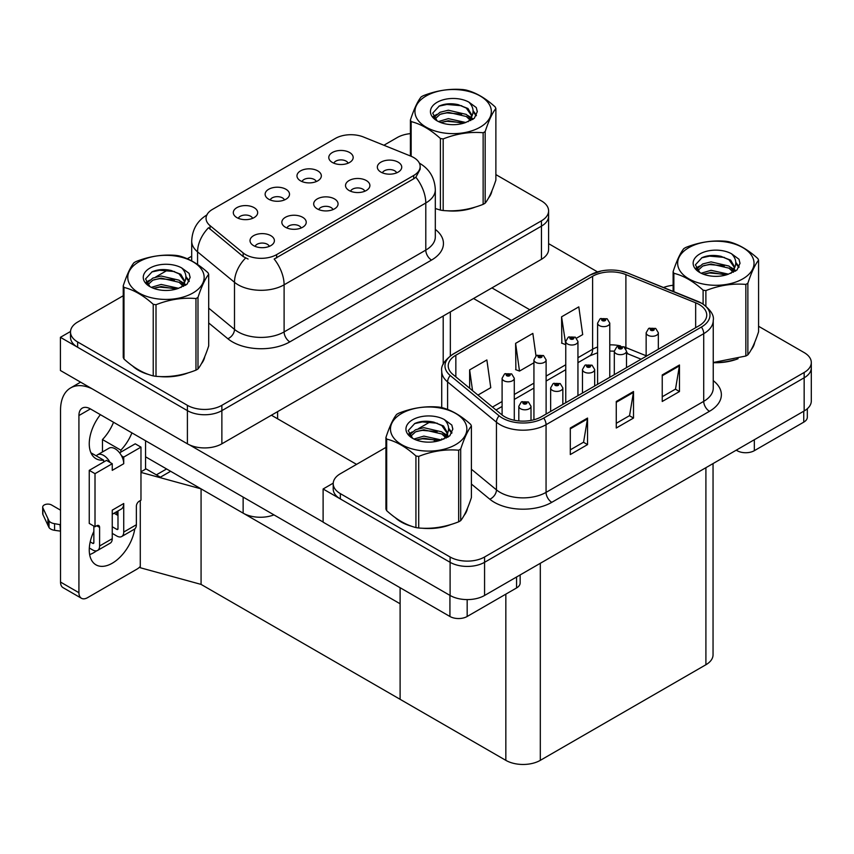 <?xml version="1.0" encoding="UTF-8"?>
<svg xmlns="http://www.w3.org/2000/svg" width="854" height="854" viewBox="0 0 854 854"><rect width="100%" height="100%" fill="white"/><g stroke="black" fill="none" stroke-linecap="round" stroke-linejoin="round"><path stroke-width="1.28" d="M333.007 209.604A7.312 4.227 0 0 0 331.042 207.543A7.312 4.227 0 0 0 323.837 206.476A7.312 4.227 0 0 0 318.745 209.604M334.49 198.918A12.191 7.035 0 0 0 318.873 198.139A12.191 7.035 0 0 0 314.838 206.881A12.191 7.035 0 0 0 317.25 208.867A12.191 7.035 0 0 0 336.914 206.881A12.191 7.035 0 0 0 334.49 198.918M284.457 199.953A7.312 4.227 0 0 0 282.493 197.893A7.312 4.227 0 0 0 275.287 196.826A7.312 4.227 0 0 0 270.184 199.953M285.941 189.268A12.191 7.035 0 0 0 270.323 188.478A12.191 7.035 0 0 0 266.288 197.231A12.191 7.035 0 0 0 268.7 199.217A12.191 7.035 0 0 0 288.364 197.231A12.191 7.035 0 0 0 285.941 189.268M301.174 227.975A7.312 4.227 0 0 0 299.21 225.926A7.312 4.227 0 0 0 292.004 224.858A7.312 4.227 0 0 0 286.912 227.975M302.658 217.3A12.191 7.035 0 0 0 287.04 216.51A12.191 7.035 0 0 0 283.005 225.264A12.191 7.035 0 0 0 285.428 227.249A12.191 7.035 0 0 0 305.081 225.264A12.191 7.035 0 0 0 302.658 217.3M269.341 246.358A7.312 4.227 0 0 0 267.377 244.297A7.312 4.227 0 0 0 260.171 243.23A7.312 4.227 0 0 0 255.079 246.358M270.825 235.672A12.191 7.035 0 0 0 255.207 234.893A12.191 7.035 0 0 0 251.172 243.636A12.191 7.035 0 0 0 253.595 245.632A12.191 7.035 0 0 0 273.248 243.636A12.191 7.035 0 0 0 270.825 235.672M364.839 191.221A7.312 4.227 0 0 0 362.875 189.172A7.312 4.227 0 0 0 355.67 188.093A7.312 4.227 0 0 0 350.567 191.221M366.323 180.546A12.191 7.035 0 0 0 350.706 179.756A12.191 7.035 0 0 0 346.671 188.499A12.191 7.035 0 0 0 349.083 190.495A12.191 7.035 0 0 0 368.747 188.499A12.191 7.035 0 0 0 366.323 180.546M396.672 172.85A7.312 4.227 0 0 0 394.708 170.789A7.312 4.227 0 0 0 387.502 169.722A7.312 4.227 0 0 0 382.4 172.85M398.156 162.164A12.191 7.035 0 0 0 382.539 161.374A12.191 7.035 0 0 0 378.503 170.127A12.191 7.035 0 0 0 380.916 172.113A12.191 7.035 0 0 0 400.579 170.127A12.191 7.035 0 0 0 398.156 162.164M348.122 163.189A7.312 4.227 0 0 0 346.158 161.139A7.312 4.227 0 0 0 338.953 160.061A7.312 4.227 0 0 0 333.85 163.189M349.606 152.514A12.191 7.035 0 0 0 333.989 151.724A12.191 7.035 0 0 0 329.943 160.477A12.191 7.035 0 0 0 332.366 162.463A12.191 7.035 0 0 0 352.019 160.477A12.191 7.035 0 0 0 349.606 152.514M316.29 181.571A7.312 4.227 0 0 0 314.325 179.511A7.312 4.227 0 0 0 307.12 178.443A7.312 4.227 0 0 0 302.017 181.571M317.773 170.885A12.191 7.035 0 0 0 302.156 170.106A12.191 7.035 0 0 0 298.121 178.849A12.191 7.035 0 0 0 300.533 180.845A12.191 7.035 0 0 0 320.186 178.849A12.191 7.035 0 0 0 317.773 170.885M252.624 218.325A7.312 4.227 0 0 0 250.66 216.265A7.312 4.227 0 0 0 243.454 215.197A7.312 4.227 0 0 0 238.351 218.325M254.108 207.65A12.191 7.035 0 0 0 238.49 206.86A12.191 7.035 0 0 0 234.455 215.603A12.191 7.035 0 0 0 236.868 217.599A12.191 7.035 0 0 0 256.531 215.603A12.191 7.035 0 0 0 254.108 207.65M413.731 157.552A21.937 12.671 0 0 0 410.795 156.133L363.484 137.003A21.937 12.671 0 0 0 335.387 138.423L212.475 209.39A21.937 12.671 0 0 0 206.049 218.346A21.937 12.671 0 0 0 210.02 225.616L243.144 252.923A21.937 12.671 0 0 0 276.632 254.62L413.731 175.465A21.937 12.671 0 0 0 420.157 166.509A21.937 12.671 0 0 0 413.731 157.552M273.953 514.877A24.382 14.07 180 0 1 243.134 513.147L145.564 456.815M70.53 331.48L60.41 337.319L187.4 410.635A24.382 14.07 0 0 0 221.869 410.635L541.457 226.129A24.382 14.07 0 0 0 548.599 216.169A24.382 14.07 0 0 1 541.457 226.129L221.869 410.635A24.382 14.07 0 0 1 187.4 410.635L77.65 347.268A24.382 14.07 0 0 1 70.508 337.319L70.508 332.014A24.382 14.07 0 0 0 77.65 341.963L187.4 405.33A24.382 14.07 0 0 0 221.869 405.33L541.457 220.812A24.382 14.07 0 0 0 548.599 210.863A24.382 14.07 0 0 0 541.457 200.914L495.875 174.6M60.41 337.319L60.41 370.497L187.4 443.813A24.382 14.07 0 0 0 221.869 443.813L541.457 259.296A24.382 14.07 0 0 0 548.599 249.347L548.599 210.863M170.619 471.28L160.392 477.183L145.564 468.622M201.074 584.403L201.074 488.862L400.11 603.778L400.11 699.309L201.074 584.403L140.28 567.75L140.28 500.604M166.594 468.953L156.367 474.856L146.023 468.889L140.974 471.814M140.974 472.401L201.074 488.862M385.933 447.411L340.351 473.735A24.382 14.07 0 0 0 333.209 483.684L333.209 488.99A24.382 14.07 0 0 0 340.351 498.939L450.101 562.306A24.382 14.07 0 0 0 484.57 562.306L804.158 377.788A24.382 14.07 0 0 0 811.3 367.839A24.382 14.07 0 0 1 804.158 377.788L484.57 562.306A24.382 14.07 0 0 1 450.101 562.306L323.111 488.99L323.111 522.168L450.101 595.473A24.382 14.07 0 0 0 484.57 595.473L804.158 410.966A24.382 14.07 0 0 0 811.3 401.017L811.3 362.534A24.382 14.07 0 0 0 804.158 352.585L758.576 326.271M333.231 483.15L323.111 488.99M713.047 463.573L713.047 654.794A24.382 14.07 180 0 1 705.906 664.743L540.304 760.348A24.382 14.07 180 0 1 505.835 760.348L400.11 699.309L400.11 587.712M132.594 365.992A39.006 22.514 0 0 0 138.391 370.262A39.006 22.514 0 0 0 148.788 374.554M420.157 166.509L420.157 169.199L415.855 177.226L413.731 178.774L274.166 259.04A28.438 16.418 60 0 1 284.104 284.809A32.505 18.767 180 0 1 238.138 284.809A32.505 18.767 180 0 1 234.498 282.3L197.573 251.866A32.505 18.767 180 0 1 191.702 241.095L191.702 260.908M248.076 259.04L243.144 256.542L208.536 227.73A28.438 19.023 129.5 0 0 197.573 251.866L197.573 264.484M435.316 208.568A39.006 22.514 0 0 0 435.967 208.76M446.482 210.724A39.006 22.514 0 0 0 475.368 207.042M488.541 197.989A39.006 22.514 0 0 0 491.947 190.837M159.303 376.529A39.006 22.514 0 0 0 188.19 372.846M201.363 363.793A39.006 22.514 0 0 0 204.768 356.641M410.411 133.63A24.382 14.07 0 0 0 397.238 137.547L383.894 145.255M191.702 256.221L187.282 258.762M168.057 269.864L155.674 277.016M123.232 295.751L77.65 322.065A24.382 14.07 0 0 0 70.508 332.014M395.295 517.663A39.006 22.514 0 0 0 401.092 521.933A39.006 22.514 0 0 0 411.489 526.224M699.127 304.483A26.004 15.009 180 0 1 706.738 315.094A26.004 15.009 180 0 1 699.127 325.705L541.457 416.741A26.004 15.009 180 0 1 501.768 414.734L452.93 374.458A26.004 15.009 180 0 1 448.233 365.854A26.004 15.009 180 0 1 455.844 355.232L592.601 276.28A26.004 15.009 180 0 1 625.897 274.593L695.658 302.796A26.004 15.009 180 0 1 699.127 304.483M701.422 303.149A29.249 16.888 0 0 0 697.515 301.259L627.765 273.056A29.249 16.888 0 0 0 620.741 270.974A29.249 16.888 0 0 0 601.237 270.974A29.249 16.888 0 0 0 590.295 274.956L453.549 353.908A29.249 16.888 0 0 0 450.271 375.536L499.11 415.813A29.249 16.888 0 0 0 543.752 418.065L701.422 327.039A29.249 16.888 0 0 0 701.422 303.149M570.301 428.014L570.301 454.552L587.541 444.603L587.541 418.065L570.301 428.014M570.301 449.844L583.581 442.18L587.467 418.951A6.501 3.758 -120 0 0 587.541 418.065M583.463 442.255L587.541 444.603M662.234 374.938L662.234 401.476L679.474 391.527L679.474 364.989L662.234 374.938M662.234 396.768L675.514 389.104L679.4 365.864A6.501 3.758 -120 0 0 679.474 364.989M675.397 389.168L679.474 391.527M616.268 401.476L616.268 428.014L633.508 418.065L633.508 391.527L616.268 401.476M616.268 423.306L629.547 415.642L633.433 392.413A6.501 3.758 -120 0 0 633.508 391.527M629.43 415.717L633.508 418.065M713.239 362.672A39.006 22.514 0 0 0 738.069 358.712M751.242 349.66A39.006 22.514 0 0 0 754.648 342.507M422.004 528.199A39.006 22.514 0 0 0 450.891 524.516M464.064 515.464A39.006 22.514 0 0 0 467.469 508.311M333.209 483.684A24.382 14.07 0 0 0 340.351 493.633L450.101 557A24.382 14.07 0 0 0 484.57 557L804.158 372.483A24.382 14.07 0 0 0 811.3 362.534M673.112 285.289A24.382 14.07 0 0 0 663.547 287.499M430.758 421.534L418.375 428.687M576.578 338.131L582.695 334.597L578.809 306.864L561.569 316.823L561.847 343.201M477.941 395.082L490.762 387.673L486.876 359.95L469.636 369.899L469.636 388.239M535.992 355.894L532.843 333.402L515.602 343.361L515.88 369.739M515.602 343.361L519.499 371.084L533.931 362.758M519.499 371.084L515.602 369.633M561.569 316.823L565.764 344.375M565.465 344.546L561.569 343.094M469.636 369.899L472.55 390.63M514.289 420.253L514.289 378.247A6.095 3.523 180 0 1 510.521 381.503A6.095 3.523 180 0 1 503.881 380.745A6.095 3.523 180 0 1 502.099 378.247L504.522 374.02A4.067 2.445 57.8 0 1 506.689 374.137A2.028 1.174 0 0 0 506.753 375.76A2.028 1.174 0 0 0 509.624 375.76A2.028 1.174 0 0 0 509.624 374.105A2.028 1.174 0 0 0 506.817 374.073L509.005 374.938L507.618 375.269L506.689 374.137M507.639 375.28L507.639 374.586M506.817 374.073A4.067 2.242 -117.9 0 0 504.917 373.796A4.067 2.242 -117.9 0 0 504.735 373.913M507.596 375.248L507.596 374.618M531.007 420.414L531.007 406.28A6.095 3.523 180 0 1 527.238 409.536A6.095 3.523 180 0 1 520.598 408.767A6.095 3.523 180 0 1 518.816 406.28L521.25 402.053A4.067 2.445 57.8 0 1 523.417 402.17A2.028 1.174 0 0 0 523.47 403.793A2.028 1.174 0 0 0 526.352 403.793A2.028 1.174 0 0 0 526.352 402.138A2.028 1.174 0 0 0 523.534 402.106L525.722 402.971L524.335 403.301L524.367 402.618M523.534 402.106A4.067 2.242 -117.9 0 0 521.634 401.828A4.067 2.242 -117.9 0 0 521.463 401.946M524.313 403.28L523.417 402.17M524.335 403.301L524.313 402.65M754.338 439.725L754.338 450.677L803.753 422.143L803.753 411.201M597.522 271.892L548.599 243.646M529.822 309.778L491.925 287.894M807.329 408.714L807.329 417.168A12.191 7.035 180 0 1 803.753 422.143M754.338 450.677A12.191 7.035 180 0 1 737.109 450.677L737.109 449.684M473.543 298.505L511.439 320.389M736.244 450.175L737.109 450.677M96.641 550.809A32.505 18.767 -60 0 1 93.855 552.623A32.505 18.767 -60 0 1 89.649 554.598M134.772 528.936A32.505 18.767 -60 0 1 112.248 563.234A32.505 18.767 -60 0 1 95.99 564.846A32.505 18.767 -60 0 1 93.855 531.391M103.622 462.057L103.622 460.114L90.94 452.791M131.922 432.882A32.505 18.767 -60 0 1 120.862 450.165L120.862 452.108M120.862 450.165L102.469 439.554L102.469 451.958M467.17 599.604L467.17 616.481L516.574 587.947L516.574 577.005M356.556 464.373L271.401 415.215M323.111 522.029L189.503 444.891M113.539 422.26A32.505 18.767 -60 0 1 102.469 439.554M116.817 511.642A32.505 18.767 -60 0 1 116.774 514.77M78.92 592.697A12.191 7.035 120 0 0 81.44 598.27L63.057 587.659A12.191 7.035 -60 0 1 60.527 582.076L78.92 592.697L78.92 415.546A16.247 9.383 60 0 1 82.283 408.105A16.247 9.383 60 0 1 90.407 408.906L449.93 616.481L449.93 595.377M92.189 388.837A48.753 28.15 -120 0 0 70.626 387.919A48.753 28.15 -120 0 0 60.527 410.24L60.527 582.076M81.44 598.27A12.191 7.035 120 0 0 87.535 597.672L136.95 569.138A12.191 7.035 120 0 0 140.28 566.448M103.622 460.114A32.505 18.767 -60 0 1 95.99 458.694A32.505 18.767 -60 0 1 100.377 414.66M145.564 469.156L145.564 440.76M520.15 574.934L520.15 582.972A12.191 7.035 180 0 1 516.574 587.947M467.17 616.481A12.191 7.035 180 0 1 449.93 616.481M546.112 414.051L546.112 359.876A6.095 3.523 180 0 1 542.354 363.121A6.095 3.523 180 0 1 535.714 362.363A6.095 3.523 180 0 1 533.931 359.876L536.355 355.648A4.067 2.445 57.8 0 1 538.522 355.766A2.028 1.174 0 0 0 538.586 357.388A2.028 1.174 0 0 0 541.457 357.388A2.028 1.174 0 0 0 541.457 355.723A2.028 1.174 0 0 0 538.65 355.691L540.838 356.556L539.45 356.887L538.522 355.766M539.472 356.908L539.472 356.214M538.65 355.691A4.067 2.242 -117.9 0 0 536.75 355.413A4.067 2.242 -117.9 0 0 536.568 355.531M539.418 356.876L539.418 356.235M577.944 395.669L577.944 341.493A6.095 3.523 180 0 1 574.187 344.749A6.095 3.523 180 0 1 567.547 343.981A6.095 3.523 180 0 1 565.764 341.493L568.188 337.266A4.067 2.445 57.8 0 1 570.355 337.383A2.028 1.174 0 0 0 570.419 339.006A2.028 1.174 0 0 0 573.29 339.006A2.028 1.174 0 0 0 573.29 337.351A2.028 1.174 0 0 0 570.483 337.309L572.671 338.184L571.283 338.515L570.355 337.383M571.305 338.526L571.305 337.832M570.483 337.309A4.067 2.242 -117.9 0 0 568.583 337.042A4.067 2.242 -117.9 0 0 568.401 337.159M571.283 338.515L571.251 337.864M609.777 377.287L609.777 323.122A6.095 3.523 180 0 1 606.02 326.367A6.095 3.523 180 0 1 599.38 325.609A6.095 3.523 180 0 1 597.597 323.122L600.02 318.884A4.067 2.445 57.8 0 1 602.187 319.012A2.028 1.174 0 0 0 602.251 320.634A2.028 1.174 0 0 0 605.123 320.634A2.028 1.174 0 0 0 605.123 318.969A2.028 1.174 0 0 0 602.316 318.937L604.504 319.802L603.116 320.133L603.137 319.449M602.316 318.937A4.067 2.242 -117.9 0 0 600.415 318.659A4.067 2.242 -117.9 0 0 600.234 318.777M603.084 320.122L602.187 319.012M603.116 320.133L603.084 319.481M562.839 404.39L562.839 387.908A6.095 3.523 180 0 1 559.071 391.153A6.095 3.523 180 0 1 552.431 390.395A6.095 3.523 180 0 1 550.649 387.908L553.082 383.681A4.067 2.445 57.8 0 1 555.249 383.798A2.028 1.174 0 0 0 555.303 385.421A2.028 1.174 0 0 0 558.174 385.421A2.028 1.174 0 0 0 558.174 383.756A2.028 1.174 0 0 0 555.367 383.724L557.555 384.588L556.167 384.919L555.249 383.798M555.367 383.724A4.067 2.242 -117.9 0 0 553.467 383.446A4.067 2.242 -117.9 0 0 553.296 383.563M556.146 384.908L556.146 384.268L556.167 384.919M594.672 386.019L594.672 369.526A6.095 3.523 180 0 1 590.904 372.782A6.095 3.523 180 0 1 584.264 372.013A6.095 3.523 180 0 1 582.481 369.526L584.915 365.298A4.067 2.445 57.8 0 1 587.082 365.416A2.028 1.174 0 0 0 587.136 367.039A2.028 1.174 0 0 0 590.007 367.039A2.028 1.174 0 0 0 590.007 365.384A2.028 1.174 0 0 0 587.2 365.341L589.388 366.206L588 366.537L587.082 365.416M588.022 366.558L588.022 365.864M587.2 365.341A4.067 2.242 -117.9 0 0 585.3 365.074A4.067 2.242 -117.9 0 0 585.129 365.192M588 366.537L587.979 365.896M626.505 367.636L626.505 351.154A6.095 3.523 180 0 1 622.737 354.399A6.095 3.523 180 0 1 616.097 353.641A6.095 3.523 180 0 1 614.314 351.154L616.748 346.916A4.067 2.445 57.8 0 1 618.904 347.044A2.028 1.174 0 0 0 618.969 348.656A2.028 1.174 0 0 0 621.84 348.656A2.028 1.174 0 0 0 621.84 347.002A2.028 1.174 0 0 0 619.033 346.97L621.221 347.834L619.833 348.165L619.855 347.482M619.033 346.97A4.067 2.242 -117.9 0 0 617.132 346.692A4.067 2.242 -117.9 0 0 616.951 346.809M619.812 348.144L618.904 347.044M619.833 348.165L619.812 347.514M658.338 349.265L658.338 332.772A6.095 3.523 180 0 1 654.57 336.017A6.095 3.523 180 0 1 647.93 335.259A6.095 3.523 180 0 1 646.147 332.772L648.57 328.544A4.067 2.445 57.8 0 1 650.737 328.662A2.028 1.174 0 0 0 650.801 330.284A2.028 1.174 0 0 0 653.673 330.284A2.028 1.174 0 0 0 653.673 328.63A2.028 1.174 0 0 0 650.865 328.587L653.054 329.452L651.666 329.783L650.737 328.662M651.687 329.804L651.687 329.11M650.865 328.587A4.067 2.242 -117.9 0 0 648.965 328.32A4.067 2.242 -117.9 0 0 648.784 328.427M651.645 329.772L651.645 329.142M110.049 462.452L112.248 463.711L95.007 473.671L89.254 470.351L106.494 460.391L110.049 462.452A12.191 7.035 -120 0 0 103.622 455.417A12.191 7.035 -120 0 0 97.527 454.819A12.191 7.035 -120 0 0 96.299 455.897M121.535 455.812L123.734 457.082L123.734 463.711A12.191 7.035 -120 0 0 121.535 455.812A12.191 7.035 -120 0 0 115.119 448.788A12.191 7.035 -120 0 0 109.024 448.179L97.527 454.819M89.318 548.012L92.702 549.965A9.746 5.626 -120 0 0 97.58 550.446A9.746 5.626 -120 0 0 99.598 545.984L112.248 538.682L112.248 510.158L123.734 503.518L123.734 532.053L136.373 524.751L136.373 506.176A4.067 2.349 -60 0 1 139.245 501.202L140.974 500.209L140.974 447.122L135.231 443.813L119.603 452.833M112.248 538.682A9.746 5.626 60 0 1 110.219 543.155L97.58 550.446M60.527 510.158L51.56 504.981A5.188 3 180 0 0 45.902 504.33A5.188 3 180 0 0 42.7 507.095L42.7 513.734A5.188 3 0 0 0 42.881 514.503L49.03 527.591A8.124 4.686 0 0 0 54.571 530.302L54.571 523.673L60.527 524.751M112.248 514.279L121.215 509.101A12.191 7.035 -120 0 0 123.734 503.518M117.991 510.959L117.991 528.733A1.623 0.939 60 0 1 117.649 529.48A1.623 0.939 60 0 1 116.838 529.395L117.991 528.733M112.248 526.747L116.838 529.395M136.373 524.751A9.746 5.626 60 0 1 134.356 529.213L121.716 536.515A9.746 5.626 -120 0 1 116.838 536.034L112.248 533.376M121.716 536.515A9.746 5.626 -120 0 0 123.734 532.053M123.734 463.711L112.248 470.351L112.248 463.711M93.855 526.085L93.855 542.664A1.623 0.939 60 0 1 93.524 543.411A1.623 0.939 60 0 1 92.702 543.336L93.855 542.664M89.254 470.351L89.254 523.427L95.007 526.747L96.726 525.754A4.067 2.349 -60 0 1 98.765 525.552A4.067 2.349 -60 0 1 99.598 527.409L99.598 545.984M117.991 515.464L114.084 513.211M140.974 447.122L123.734 457.082M95.007 473.671L95.007 526.747M60.527 531.391L59.983 524.441M90.204 541.884L92.702 543.336M59.983 531.071L54.571 530.302M54.571 523.673A8.124 4.686 0 0 1 49.03 520.951L42.881 507.874A5.188 3 180 0 1 42.7 507.095M49.03 520.951L49.03 527.591M47.941 518.794L47.941 525.423M490.602 193.922A38.601 22.289 180 0 1 490.185 194.808M471.493 208.141A38.601 22.289 180 0 1 451.819 210.81M753.303 345.592A38.601 22.289 180 0 1 752.886 346.478M734.205 359.812A38.601 22.289 180 0 1 714.52 362.48M203.423 359.726A38.601 22.289 180 0 1 203.006 360.612M184.325 373.945A38.601 22.289 180 0 1 164.641 376.614M143.984 372.654A38.601 22.289 180 0 1 138.668 370.092A38.601 22.289 180 0 1 135.167 367.775M466.124 511.397A38.601 22.289 180 0 1 465.708 512.283M447.026 525.616A38.601 22.289 180 0 1 427.342 528.284M406.685 524.324A38.601 22.289 180 0 1 401.369 521.762A38.601 22.289 180 0 1 397.868 519.445M426.135 95.979A38.195 22.055 -0 0 0 426.135 127.171A38.195 22.055 -0 0 0 480.151 127.171A38.195 22.055 -0 0 0 480.151 95.979A38.195 22.055 -0 0 0 426.135 95.979M435.316 208.525L440.408 210.095A43.885 25.332 -0 0 0 443.183 210.532C456.442 211.685 469.764 209.625 483.14 204.352A43.885 25.332 -0 0 0 484.175 203.775A43.885 25.332 -0 0 0 485.168 203.177C488.723 198.726 492.299 191.04 495.875 180.109L495.875 108.501A43.885 25.332 -0 0 0 495.139 106.899C485.36 98.039 475.614 92.413 465.889 90.012A43.885 25.332 -0 0 0 463.103 89.585C449.738 88.442 436.415 90.503 423.146 95.765A43.885 25.332 -0 0 0 422.122 96.342A43.885 25.332 -0 0 0 421.118 96.94C417.531 101.445 413.966 109.141 410.411 120.008A43.885 25.332 -0 0 0 411.158 121.61L411.158 156.282M440.408 210.095L440.408 138.497C430.629 129.637 420.883 124.011 411.158 121.61M440.408 138.497A43.885 25.332 -0 0 0 443.183 138.924L443.183 210.532M483.14 204.352L483.14 132.744C469.871 131.591 456.559 133.651 443.183 138.924M483.14 132.744A43.885 25.332 -0 0 0 484.175 132.167A43.885 25.332 -0 0 0 485.168 131.569L485.168 203.177M465.782 122.496L448.339 118.631L438.444 121.556M463.348 123.286L448.339 120.745L440.664 122.528M470.554 118.802L466.284 114.393L448.339 110.209L440.013 112.28L435.198 116.39L434.569 118.621M469.871 119.859L466.284 116.496L448.339 112.312L440.013 114.393L434.953 119.037M468.238 121.674L471.088 117.724L471.718 114.948L467.981 108.49L457.787 104.562C450.837 103.142 444.656 103.633 439.244 106.035L432.7 113.166L437.099 120.798M470.735 120.574L471.718 116.614M471.664 115.77L466.284 108.074L458.278 104.658M437.088 102.309A22.706 13.109 -0 0 0 437.088 120.841A22.706 13.109 -0 0 0 465.473 122.581L474.322 118.29L477.311 111.575L476.286 107.572L468.846 102.106A22.706 13.109 -0 0 0 437.088 102.309M468.846 102.106C473.575 106.91 474.322 112.12 471.088 117.713M410.411 155.972L410.411 120.008M495.875 108.501C492.32 112.952 488.755 120.638 485.168 131.569M461.683 122.581L446.888 121.311L441.006 122.389M472.486 119.592L471.451 118.759M470.821 118.3L469.775 117.606M461.683 114.158L446.888 112.888L441.006 113.956M435.316 116.187L433.586 117.254M476.18 115.781L473.073 111.682M461.747 105.747L446.888 104.466L438.977 106.152M477.301 111.778L476.286 107.572M473.169 119.144L471.643 117.841M471.184 117.5L467.544 115.322M436.746 114.415L433.191 116.486M476.436 115.279L473.063 110.625M688.836 247.649A38.195 22.055 -0 0 0 688.836 278.831A38.195 22.055 -0 0 0 742.852 278.831A38.195 22.055 -0 0 0 742.852 247.649A38.195 22.055 -0 0 0 688.836 247.649M713.239 362.491L745.841 356.022A43.885 25.332 -0 0 0 746.876 355.435A43.885 25.332 -0 0 0 747.869 354.848C751.424 350.396 755 342.71 758.576 331.779L758.576 260.171A43.885 25.332 -0 0 0 757.84 258.57C748.061 249.71 738.315 244.084 728.59 241.682A43.885 25.332 -0 0 0 725.804 241.255C712.439 240.113 699.116 242.173 685.847 247.436A43.885 25.332 -0 0 0 684.823 248.012A43.885 25.332 -0 0 0 683.819 248.61C680.232 253.115 676.667 260.812 673.112 271.679A43.885 25.332 -0 0 0 673.859 273.28L673.859 291.673M703.109 304.056L703.109 290.168C693.331 281.308 683.584 275.682 673.859 273.28M703.109 290.168A43.885 25.332 -0 0 0 705.884 290.595L705.884 306.063M745.841 356.022L745.841 284.414C732.572 283.261 719.26 285.321 705.884 290.595M745.841 284.414A43.885 25.332 -0 0 0 746.876 283.838A43.885 25.332 -0 0 0 747.869 283.24L747.869 354.848M728.483 274.166L711.04 270.302L701.145 273.227M726.049 274.956L711.04 272.415L703.365 274.198M733.255 270.472L728.985 266.064L711.04 261.879L702.714 263.95L697.899 268.06L697.27 270.291M732.572 271.529L728.985 268.167L711.04 263.982L702.714 266.064L697.654 270.697M730.939 273.344L733.789 269.394L734.419 266.619L730.682 260.16L720.488 256.232C713.538 254.812 707.358 255.303 701.945 257.705L695.402 264.836L699.8 272.469M733.437 272.245L734.419 268.284M734.365 267.441L728.985 259.744L720.979 256.317M699.789 253.98A22.706 13.109 -0 0 0 699.789 272.511A22.706 13.109 -0 0 0 728.174 274.251L737.023 269.96L740.012 263.245L738.988 259.242L731.547 253.777A22.706 13.109 -0 0 0 699.789 253.98M731.547 253.777C736.276 258.581 737.023 263.79 733.789 269.384M673.112 291.374L673.112 271.679M758.576 260.171C755.021 264.623 751.456 272.309 747.869 283.24M724.384 274.251L709.589 272.981L703.707 274.049M735.187 271.262L734.152 270.43M733.522 269.971L732.476 269.277M724.384 265.818L709.589 264.559L703.707 265.626M698.017 267.857L696.288 268.925M738.881 267.451L735.774 263.352M724.448 257.417L709.589 256.125L701.678 257.823M740.002 263.448L738.988 259.242M735.87 270.814L734.344 269.512M733.885 269.17L730.245 266.992M699.447 266.085L695.893 268.145M739.137 266.95L735.764 262.295M138.956 261.783A38.195 22.055 -0 0 0 138.956 292.965A38.195 22.055 -0 0 0 192.972 292.965A38.195 22.055 -0 0 0 192.972 261.783A38.195 22.055 -0 0 0 138.956 261.783M134.943 262.146A43.885 25.332 -0 0 0 133.939 262.744C130.352 267.249 126.787 274.935 123.232 285.812A43.885 25.332 -0 0 0 123.979 287.414L123.979 359.011C133.704 367.839 143.451 373.465 153.229 375.899A43.885 25.332 -0 0 0 156.004 376.326C169.263 377.489 182.585 375.429 195.961 370.145A43.885 25.332 -0 0 0 196.996 369.568A43.885 25.332 -0 0 0 197.989 368.971C201.544 364.53 205.12 356.844 208.696 345.902L208.696 274.305A43.885 25.332 -0 0 0 207.96 272.704C198.181 263.843 188.435 258.218 178.71 255.816A43.885 25.332 -0 0 0 175.924 255.389C162.559 254.246 149.237 256.307 135.967 261.57A43.885 25.332 -0 0 0 134.943 262.146M153.229 375.899L153.229 304.302C143.451 295.441 133.704 289.816 123.979 287.414M153.229 304.302A43.885 25.332 -0 0 0 156.004 304.729L156.004 376.326M195.961 370.145L195.961 298.548C182.692 297.384 169.38 299.444 156.004 304.729M195.961 298.548A43.885 25.332 -0 0 0 196.996 297.971A43.885 25.332 -0 0 0 197.989 297.373L197.989 368.971M123.232 285.812L123.232 357.41A43.885 25.332 -0 0 0 123.979 359.011M178.603 288.3L161.16 284.435L151.265 287.36M176.17 289.09L161.16 286.538L153.485 288.321M183.375 284.606L179.105 280.187L161.16 276.013L152.834 278.084L148.02 282.194L147.39 284.425M182.692 285.652L179.105 282.3L161.16 278.116L152.834 280.187L147.774 284.83M181.059 287.478L183.909 283.528L184.539 280.742L180.802 274.294L170.608 270.366C163.658 268.946 157.478 269.437 152.065 271.828L145.522 278.97L149.92 286.602A22.706 13.109 -0 0 0 178.294 288.385L187.143 284.094L190.132 277.379L189.108 273.365L181.667 267.91A22.706 13.109 -0 0 0 149.909 268.103A22.706 13.109 -0 0 0 149.909 286.645M183.557 286.378L184.539 282.418M184.485 281.574L179.105 273.867L171.099 270.451M181.667 267.91C186.396 272.714 187.143 277.924 183.909 283.517M208.696 274.305C205.141 278.756 201.576 286.442 197.989 297.373M174.504 288.385L159.709 287.115L153.827 288.182M185.307 285.396L184.272 284.553M183.642 284.104L182.596 283.411M174.504 279.952L159.709 278.692L153.827 279.76M148.137 281.98L146.408 283.058M189.001 281.574L185.894 277.486M174.568 271.551L159.709 270.259L151.798 271.956M190.122 277.582L189.108 273.365M185.991 284.948L184.464 283.645M184.005 283.304L180.365 281.126M149.567 280.219L146.013 282.279M189.257 281.083L185.884 276.429M401.658 413.453A38.195 22.055 -0 0 0 401.658 444.635A38.195 22.055 -0 0 0 455.673 444.635A38.195 22.055 -0 0 0 455.673 413.453A38.195 22.055 -0 0 0 401.658 413.453M397.644 413.816A43.885 25.332 -0 0 0 396.64 414.414C393.053 418.919 389.488 426.605 385.933 437.483A43.885 25.332 -0 0 0 386.681 439.084L386.681 510.681C396.405 519.51 406.152 525.135 415.93 527.569A43.885 25.332 -0 0 0 418.706 527.996C431.964 529.16 445.286 527.099 458.662 521.815A43.885 25.332 -0 0 0 459.698 521.239A43.885 25.332 -0 0 0 460.69 520.641C464.245 516.2 467.821 508.504 471.397 497.572L471.397 425.975A43.885 25.332 -0 0 0 470.661 424.374C460.882 415.514 451.136 409.888 441.411 407.486A43.885 25.332 -0 0 0 438.625 407.059C425.26 405.906 411.938 407.966 398.669 413.24A43.885 25.332 -0 0 0 397.644 413.816M415.93 527.569L415.93 455.972C406.152 447.112 396.405 441.486 386.681 439.084M415.93 455.972A43.885 25.332 -0 0 0 418.706 456.399L418.706 527.996M458.662 521.815L458.662 450.218C445.393 449.055 432.081 451.115 418.706 456.399M458.662 450.218A43.885 25.332 -0 0 0 459.698 449.642A43.885 25.332 -0 0 0 460.69 449.044L460.69 520.641M385.933 437.483L385.933 509.08A43.885 25.332 -0 0 0 386.681 510.681M441.304 439.959L423.862 436.106L413.966 439.031M438.871 440.749L423.862 438.209L416.186 439.991M446.076 436.277L441.806 431.857L423.862 427.683L415.535 429.754L410.721 433.864L410.091 436.095M445.393 437.323L441.806 433.971L423.862 429.786L415.535 431.857L410.475 436.501M443.76 439.148L446.61 435.198L447.24 432.412L443.504 425.965L433.309 422.036C426.359 420.616 420.179 421.107 414.766 423.499L408.223 430.629L412.621 438.273M446.258 438.049L447.24 434.088M447.186 433.245L441.806 425.538L433.8 422.122M412.61 419.773A22.706 13.109 -0 0 0 412.61 438.315A22.706 13.109 -0 0 0 440.995 440.056L449.844 435.753L452.833 429.05L451.809 425.036L444.368 419.581A22.706 13.109 -0 0 0 412.61 419.773M444.368 419.581C449.097 424.385 449.844 429.583 446.61 435.188M471.397 425.975C467.843 430.416 464.277 438.113 460.69 449.044M437.205 440.056L422.41 438.785L416.528 439.853M448.008 437.056L446.973 436.223M446.343 435.775L445.297 435.081M437.205 431.622L422.41 430.363L416.528 431.43M410.838 433.651L409.109 434.718M451.702 433.245L448.596 429.156M437.269 423.21L422.41 421.929L414.5 423.627M452.823 429.252L451.809 425.036M448.692 436.618L447.165 435.316M446.706 434.974L443.066 432.797M412.268 431.889L408.714 433.949M451.958 432.743L448.585 428.1M243.134 513.147L243.134 497.081M541.457 259.296L541.457 220.812M221.869 443.813L221.869 405.33M187.4 443.813L187.4 405.33M443.205 364.327L443.205 316.023M277.603 418.791L277.603 411.628M210.02 225.616L210.02 229.224M243.144 252.923L243.144 256.542M276.632 254.62L276.632 257.929M413.731 175.465L413.731 178.774M450.101 595.473L450.101 557M484.57 595.473L484.57 557M804.158 410.966L804.158 372.483M705.906 664.743L705.906 467.693M540.304 760.348L540.304 563.298M505.835 760.348L505.835 594.149M435.316 229.395A40.629 23.453 180 0 1 431.537 260.064L289.848 341.867A8.124 4.686 60 0 1 284.104 331.918L425.794 250.105A32.505 18.767 0 0 0 435.316 236.836L435.316 189.727A32.505 18.767 180 0 1 425.794 202.996A28.438 16.418 -120 0 0 415.855 177.226M289.848 341.867A40.629 23.453 180 0 1 232.384 341.867A40.629 23.453 180 0 1 227.837 338.728L208.696 322.951M245.568 258.047A28.438 19.023 129.5 0 0 234.498 282.3L234.498 329.409A32.505 18.767 0 0 0 238.138 331.918A32.505 18.767 0 0 0 284.104 331.918L284.104 284.809L425.794 202.996L425.794 250.105A8.124 4.686 60 0 0 431.537 260.064M77.65 341.963L77.65 347.268M208.696 308.145L234.498 329.409A8.124 5.434 -50.5 0 1 227.837 338.728M713.239 380.638A40.629 23.453 180 0 1 709.471 411.297L551.801 502.323A8.124 4.686 60 0 1 546.058 492.374L703.717 401.348A32.505 18.767 0 0 0 713.239 388.079L713.239 320.399A32.505 18.767 180 0 1 703.717 333.668A8.124 4.686 -120 0 0 701.422 327.039M551.801 502.323A40.629 23.453 180 0 1 494.338 502.323A40.629 23.453 180 0 1 489.79 499.195L471.397 484.037M499.11 415.813A8.124 5.434 129.5 0 0 496.452 422.196L496.452 489.865A32.505 18.767 0 0 0 500.092 492.374A32.505 18.767 0 0 0 546.058 492.374L546.058 424.694A32.505 18.767 180 0 1 496.452 422.196L447.603 381.919A32.505 18.767 180 0 1 441.731 371.159L441.731 407.571M601.237 270.974L589.687 275.212A8.124 4.686 60 0 1 590.295 274.956M453.549 353.908A8.124 4.686 -120 0 0 452.93 354.164C444.454 360.303 440.717 365.96 441.731 371.159M450.271 375.536A8.124 5.434 129.5 0 0 447.603 381.919L447.603 409.461M543.752 418.065A8.124 4.686 60 0 1 546.058 424.694L703.717 333.668L703.717 401.348A8.124 4.686 60 0 0 709.471 411.297M434.11 441.774A40.629 23.453 180 0 1 435.017 439.319M340.351 493.633L340.351 498.939M447.603 433.33L447.603 437.312M441.731 438.828A32.505 18.767 0 0 0 441.774 439.831M471.397 469.22L496.452 489.865A8.124 5.434 -50.5 0 1 489.79 499.195M455.844 355.232L455.844 376.86M695.658 302.796L695.658 327.712M625.897 274.593L625.897 347.578A26.004 15.009 0 0 0 624.018 346.884M646.147 355.766L625.897 347.578A14.625 6.853 -68 0 0 625.961 348.944M620.538 345.913A26.004 15.009 0 0 0 609.777 344.877M597.597 347.012A26.004 15.009 0 0 0 592.601 349.265L577.944 357.719M592.601 276.28L592.601 349.265A14.625 8.444 60 0 1 589.57 355.958L577.944 362.672M565.764 364.754L546.112 376.102M533.931 383.136L514.289 394.473M502.099 401.519L492.48 407.07M641.119 359.203L628.811 354.229A14.625 6.853 -68 0 1 626.505 351.528M616.268 402.319L633.433 392.413M662.234 375.781L679.4 365.864M570.301 428.857L587.467 418.951M90.407 408.906L78.92 415.546M99.598 527.409L96.726 525.754M42.881 507.874L42.881 514.503M450.346 355.84L450.346 311.902M435.316 189.727C434.761 178.048 429.626 169.284 419.901 163.445L419.357 163.135M207.106 214.813C197.391 220.652 192.246 229.416 191.702 241.095M713.239 320.399C714.339 315.35 710.603 309.682 702.041 303.416L628.01 273.141L620.741 270.974M589.687 275.212L452.93 354.164M628.811 354.229L626.505 353.385M614.314 374.671L614.314 351.154L609.777 351.058M597.597 352.745L589.57 355.958M565.764 369.707L546.112 381.044M533.931 388.079L514.289 399.426M502.099 406.461L496.003 409.973M514.289 378.247L511.663 373.903L504.917 373.796M502.099 414.991L502.099 378.247M531.007 406.28L528.38 401.935L521.634 401.828M518.816 420.937L518.816 406.28M70.626 387.919L80.607 382.154M546.112 359.876L543.486 355.531L536.75 355.413M533.931 419.762L533.931 359.876M577.944 341.493L575.318 337.149L568.583 337.042M565.764 402.704L565.764 341.493M609.777 323.122L607.151 318.766L600.415 318.659M597.597 384.332L597.597 323.122M562.839 387.908L560.213 383.553L553.467 383.446M550.649 411.436L550.649 387.908M594.672 369.526L592.046 365.181L585.3 365.074M582.481 393.053L582.481 369.526M626.505 351.154L623.879 346.799L617.132 346.692M658.338 332.772L655.712 328.427L648.965 328.32M646.147 356.299L646.147 332.772"/></g></svg>
